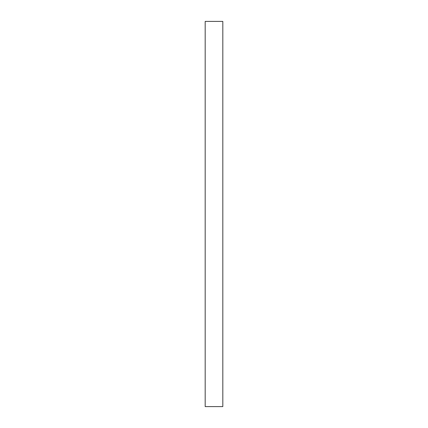 <?xml version="1.0" encoding="UTF-8"?>
<svg xmlns="http://www.w3.org/2000/svg" width="428" height="428" viewBox="0 0 428 428"><rect width="100%" height="100%" fill="white"/><g stroke="black" fill="none" stroke-linecap="round" stroke-linejoin="round"><path stroke-width="0.64" d="M222.817 21.4L205.183 21.4L205.183 406.6L222.817 406.6L222.817 21.4"/></g></svg>
